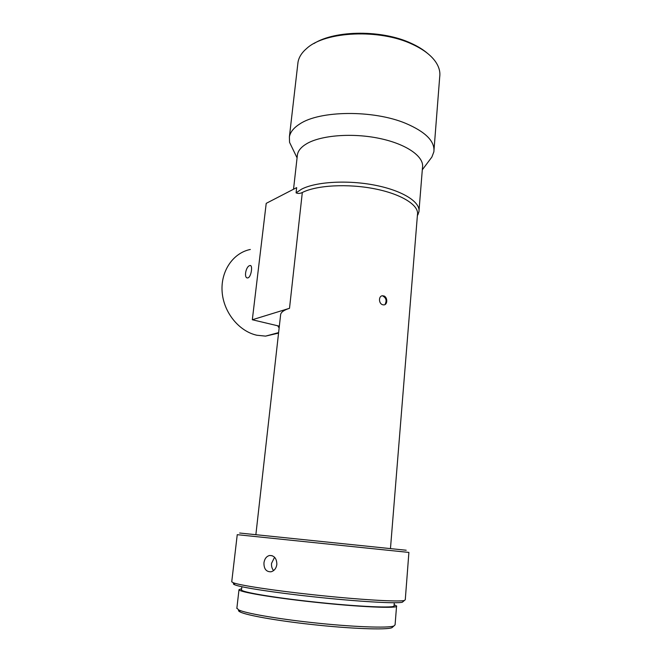 <?xml version="1.0" encoding="UTF-8"?>
<svg xmlns="http://www.w3.org/2000/svg" width="662" height="662" viewBox="0 0 662 662"><rect width="100%" height="100%" fill="white"/><g stroke="black" fill="none" stroke-linecap="round" stroke-linejoin="round"><path stroke-width="0.99" d="M297.784 64.115L297.999 62.269C298.852 57.238 301.798 52.588 306.845 48.318C325.381 31.238 379.831 28.648 412.401 44.304C423.126 49.269 430.813 55.037 435.464 61.607C439.03 66.771 440.437 71.868 439.7 76.908L434.024 149.761M292.769 148.991L289.567 142.371L289.385 136.91C290.237 132.16 293.671 127.865 299.687 124.026C319.407 110.463 373.128 109.718 405.624 123.331C425.691 131.904 435.108 141.411 433.858 151.838L431.864 157.076L429.828 159.79M313.912 43.56C335.204 30.005 382.562 29.649 411.458 43.419C417.97 46.406 423.39 49.766 427.718 53.523M419.038 210.334L422.488 167.552C424.474 156.861 406.973 144.192 379.74 138.474C352.565 132.69 320.921 135.23 306.605 143.77C301.227 146.972 298.173 150.597 297.437 154.627L297.288 155.967M280.572 315.203L280.663 314.409C281.218 312.017 284.172 309.982 289.509 308.302L252.321 319.754L266.215 203.358L296.667 187.619L296.079 192.849C297.908 193.718 299.985 193.61 302.311 192.51C316.419 185.244 347.765 183.448 374.775 188.827C401.834 194.156 419.327 205.419 417.457 214.703L390.464 548.566M417.805 214.827L418.914 211.848C420.833 202.307 403.017 190.747 375.42 185.286C347.889 179.783 315.931 181.678 301.582 189.166L296.079 192.849M238.742 609.983C238.105 610.546 238.634 611.233 240.314 612.044C246.686 615.288 276.443 620.642 311.041 624.415C350.248 628.792 386.591 630.092 391.912 627.708L393.079 626.707M396.546 606.268L395.09 624.82L393.956 625.954C388.594 628.329 351.357 626.939 311.123 622.462C275.632 618.589 245.139 613.161 238.676 609.901L236.88 608.138M394.138 604.671L396.571 605.953C399.484 608.759 359.557 607.12 313.118 602.023C271.602 597.571 238.61 591.869 238.999 589.668L241.63 588.65M382.719 295.757C378.341 295.608 378.474 303.875 382.826 304.768L383.646 304.884C387.791 305.157 387.824 296.849 383.604 295.873L382.909 296.071C386.087 297.9 386.873 300.515 385.251 303.924M278.553 333.11L265.586 336.122L256.782 335.229C238.874 331.265 223.516 312.257 222.118 291.677C220.595 271.097 233.173 252.843 250.327 249.475M263.948 562.857C263.865 568.923 266.223 571.902 271.023 571.794C274.242 570.884 276.186 568.435 276.857 564.446C276.716 558.422 274.267 555.443 269.508 555.492C266.414 556.361 264.56 558.819 263.948 562.857M406.509 583.594L405.276 599.747L404.424 600.442C399.74 602.097 358.531 599.681 313.374 594.774C273.489 590.504 239.627 585.299 233.338 582.767L231.733 581.815L237.244 534.681L408.893 552.422L406.526 583.561M273.629 570.561C271.983 568.683 271.288 566.283 271.552 563.337L274.565 557.247M403.232 601.46L402.38 602.197C397.697 603.876 357.389 601.584 313.283 596.776C274.333 592.606 241.2 587.451 234.977 584.894C233.322 584.256 232.933 583.76 233.827 583.396M239.661 533.026L406.211 550.238M278.702 326.018L278.098 326.573L279.157 327.798M248.101 277.825C251.287 276.683 252.983 264.916 250.104 265.52L249.582 265.652C245.776 266.72 243.715 278.255 247.596 277.932L248.101 277.825M394.295 602.734L394.064 605.672C396.861 608.386 358.175 606.789 313.275 601.866C273.125 597.554 241.125 592.043 241.489 589.9L241.514 589.668M252.321 319.754L279.339 326.167M289.509 308.302L302.311 192.51M297.999 62.269L289.385 136.91M297.072 157.879L289.567 142.371M297.437 154.627L293.531 189.241M417.383 215.63L418.276 213.9M240.314 612.044L238.676 609.901M238.999 589.668L236.839 608.461M280.663 314.409L255.871 534.664M265.586 336.122L278.611 332.605M234.977 584.894L233.338 582.767M250.104 265.52L250.749 265.694M241.853 586.722L241.489 589.9M402.38 602.197L404.424 600.442M269.508 555.492L272.173 555.691M391.912 627.708L393.956 625.954M422.306 169.803L431.864 157.076"/></g></svg>
